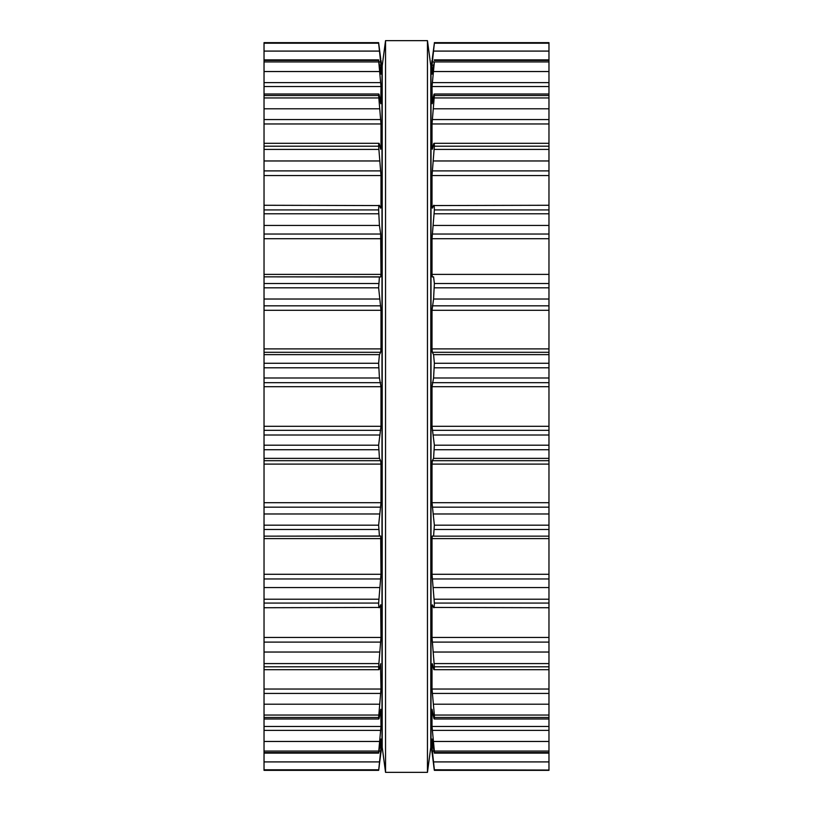 <?xml version="1.0" encoding="UTF-8"?>
<svg xmlns="http://www.w3.org/2000/svg" width="813" height="813" viewBox="0 0 813 813"><rect width="100%" height="100%" fill="white"/><g stroke="black" fill="none" stroke-linecap="round" stroke-linejoin="round"><path stroke-width="1.22" d="M430.799 65.792L430.799 747.208L427.455 772.35L427.455 40.65L427.455 772.35L385.545 772.35L427.455 772.35L430.799 747.208L430.799 65.792L427.455 40.65L385.545 40.65L385.545 772.35L385.545 40.65L427.455 40.65L430.799 65.792M382.201 65.792L382.201 747.208L385.545 772.35L382.201 747.208L382.201 65.792L385.545 40.65L382.201 65.792M264.032 43.211L378.634 43.211L378.645 42.642L264.032 42.642L264.032 770.358L378.645 770.358L264.032 770.358M264.032 234.032L380.667 234.032L380.982 274.388L264.032 274.388L380.982 274.388L380.667 276.979L264.032 276.847L379.417 276.847L378.634 287.822L380.982 310.302L380.982 348.899L380.667 352.293L379.427 354.631L378.634 363.269L379.427 377.984L380.982 386.703L380.982 426.297L378.634 445.199L379.427 458.369L380.667 460.707L380.982 464.101L380.982 502.698L378.634 525.178L379.427 536.153L264.032 536.153L380.677 536.021L380.982 574.283L378.634 603.073C378.695 607.016 378.96 608.47 379.427 607.443L380.769 604.73M378.706 770.063L380.982 747.828L380.982 739.017L378.695 753.112L264.032 753.112M264.032 770.297L378.645 770.358L380.901 752.655M379.244 766.059L378.746 769.779M264.032 752.564L378.634 752.564L380.982 726.456L380.748 709.271M380.667 709.698L379.427 716.72C378.96 719.414 378.695 719.668 378.634 717.483L378.807 718.987L264.032 718.987M264.032 717.483L378.634 717.483L380.982 689.038L380.514 664.353M380.667 663.723L379.427 668.652C378.96 670.562 378.695 669.942 378.634 666.802L380.982 637.453L380.667 604.842M264.032 669.699L378.97 669.699L379.427 668.652M264.032 607.728L379.427 607.443M380.667 234.032L379.427 225.455L378.634 209.927C378.695 205.984 378.96 204.53 379.427 205.557L264.032 205.272M379.427 205.557L380.667 208.158L380.982 206.502L380.982 175.547L378.634 146.198C378.695 143.058 378.96 142.438 379.427 144.348L378.97 143.301L264.032 143.301M379.427 144.348L380.667 149.277M380.982 148.647L380.982 123.962L378.634 95.517C378.695 93.332 378.96 93.586 379.427 96.28L380.667 103.302M264.032 94.013L378.807 94.013L378.634 95.517L264.032 95.517M380.748 103.729L380.982 86.544L378.634 60.436L380.962 74.146M264.032 59.888L378.695 59.888L378.634 60.436L264.032 60.436M380.911 73.983L380.982 65.172L378.634 43.211M380.748 59.105L378.634 42.703L264.032 42.703M380.982 60.914L380.901 60.345M380.982 60.345L381.988 68.729L381.988 744.271L380.982 752.655M548.968 770.053L434.355 770.358L434.366 769.789L548.968 770.053M548.968 42.642L434.355 42.642L548.968 42.642L548.968 769.789M434.294 770.063L432.099 752.655M548.968 753.112L434.305 753.112L432.018 739.017L432.018 747.828L434.366 769.789M433.756 766.059L434.254 769.779M548.968 770.297L434.355 770.358L548.968 770.358M548.968 752.564L434.366 752.564L434.366 751.06L548.968 751.06M548.968 718.987L434.193 718.987L434.366 717.483C434.305 719.668 434.04 719.414 433.573 716.72L432.018 709.271L432.018 726.456L434.366 751.06M548.968 717.483L434.366 717.483L434.366 715.054L548.968 715.054M432.333 149.277L433.573 144.348C434.04 142.438 434.305 143.058 434.366 146.198L432.018 175.547L432.018 206.502L432.333 208.158L433.573 205.557C434.04 204.53 434.305 205.984 434.366 209.927L432.018 238.717L432.018 274.388L432.333 276.979L433.583 276.847L434.366 283.513L433.573 299.021L432.018 310.302L432.018 348.899L432.333 352.293L433.573 354.631L434.366 363.269L433.573 377.984L432.018 386.703L432.018 426.297L434.366 445.199L433.573 458.369L432.333 460.707L432.018 464.101L432.018 502.698L434.366 525.178L433.573 536.153L432.323 536.021L432.018 538.613L432.018 574.283L434.366 603.073C434.305 607.016 434.04 608.47 433.573 607.443L432.333 604.842L432.018 606.498L432.018 637.453L434.366 666.802C434.305 669.942 434.04 670.562 433.573 668.652L432.333 663.723L432.018 664.353L432.018 689.038L434.366 715.054M432.333 663.723L432.486 664.353M548.968 669.699L434.03 669.699L433.573 668.652M548.968 607.728L433.573 607.443M433.583 536.153L548.968 536.153L433.583 536.153M433.573 205.557L548.968 205.272M433.573 144.348L434.03 143.301L548.968 143.301M432.018 148.647L432.018 123.962L548.968 123.962M432.333 103.302L433.573 96.28C434.04 93.586 434.305 93.332 434.366 95.517L432.018 123.962M548.968 94.013L434.193 94.013L434.366 95.517L548.968 95.517M432.252 103.729L432.018 86.544L548.968 86.544M432.038 74.146L434.366 61.94L432.018 86.544M548.968 59.888L434.305 59.888L434.366 60.436L548.968 60.436M432.089 73.983L432.018 65.172L433.37 65.172M432.252 59.105L434.366 43.211L432.018 65.172M434.355 42.642L548.968 42.703M432.018 60.914L432.099 60.345M432.018 60.345L431.012 68.729L431.012 744.271L432.018 752.655M264.032 769.789L378.634 769.789M264.032 761.913L379.427 761.913M379.153 751.08L380.667 751.08M379.63 747.828L380.982 747.828M264.032 751.06L378.634 751.06M264.032 741.466L379.427 741.466M264.032 730.379L380.667 730.379M264.032 726.456L380.982 726.456M264.032 715.054L378.634 715.054M264.032 704.21L379.427 704.21M264.032 693.438L380.667 693.438M264.032 689.038L380.982 689.038M264.032 666.802L378.634 666.802M264.032 663.581L378.634 663.581M264.032 652.036L379.427 652.036M264.032 642.107L380.667 642.107M264.032 637.453L380.982 637.453M379.884 606.498L380.982 606.498M264.032 603.073L378.634 603.073M264.032 599.211L378.634 599.211M264.032 587.545L379.427 587.545M264.032 578.968L380.667 578.968M264.032 574.283L380.982 574.283M264.032 538.613L380.982 538.613M264.032 529.487L378.634 529.487M264.032 525.178L378.634 525.178M264.032 513.979L379.427 513.979M264.032 507.17L380.667 507.17M264.032 502.698L380.982 502.698M264.032 464.101L380.982 464.101M264.032 460.707L380.667 460.707M264.032 458.369L379.427 458.369M264.032 449.731L378.634 449.731M264.032 445.199L378.634 445.199M264.032 435.016L379.427 435.016M264.032 430.331L380.667 430.331M264.032 426.297L380.982 426.297M264.032 386.703L380.982 386.703M264.032 382.669L380.667 382.669M264.032 377.984L379.427 377.984M264.032 367.801L378.634 367.801M264.032 363.269L378.634 363.269M264.032 354.631L379.427 354.631M264.032 352.293L380.667 352.293M264.032 348.899L380.982 348.899M264.032 310.302L380.982 310.302M264.032 305.83L380.667 305.83M264.032 299.021L379.427 299.021M264.032 287.822L378.634 287.822M264.032 283.513L378.634 283.513M264.032 238.717L380.982 238.717M264.032 225.455L379.427 225.455M264.032 213.789L378.634 213.789M264.032 209.927L378.634 209.927M379.884 206.502L380.982 206.502L379.884 206.502M264.032 175.547L380.982 175.547M264.032 170.893L380.667 170.893M264.032 160.964L379.427 160.964M264.032 149.419L378.634 149.419M264.032 146.198L378.634 146.198M264.032 123.962L380.982 123.962M264.032 119.562L380.667 119.562M264.032 108.79L379.427 108.79M264.032 97.946L378.634 97.946M264.032 86.544L380.982 86.544M264.032 82.621L380.667 82.621M264.032 71.534L379.427 71.534M264.032 61.94L378.634 61.94M379.63 65.172L380.982 65.172M379.153 61.92L380.667 61.92M264.032 51.087L379.427 51.087M433.573 761.913L548.968 761.913M432.333 751.08L433.847 751.08M432.018 747.828L433.37 747.828M433.573 741.466L548.968 741.466M432.333 730.379L548.968 730.379M432.018 726.456L548.968 726.456M433.573 704.21L548.968 704.21M432.333 693.438L548.968 693.438M432.018 689.038L548.968 689.038M434.366 666.802L548.968 666.802M434.366 663.581L548.968 663.581M433.573 652.036L548.968 652.036M432.333 642.107L548.968 642.107M432.018 637.453L548.968 637.453M432.018 606.498L433.116 606.498M434.366 603.073L548.968 603.073M434.366 599.211L548.968 599.211M433.573 587.545L548.968 587.545M432.333 578.968L548.968 578.968M432.018 574.283L548.968 574.283M432.018 538.613L548.968 538.613M434.366 529.487L548.968 529.487M434.366 525.178L548.968 525.178M433.573 513.979L548.968 513.979M432.333 507.17L548.968 507.17M432.018 502.698L548.968 502.698M432.018 464.101L548.968 464.101M432.333 460.707L548.968 460.707M433.573 458.369L548.968 458.369M434.366 449.731L548.968 449.731M434.366 445.199L548.968 445.199M433.573 435.016L548.968 435.016M432.333 430.331L548.968 430.331M432.018 426.297L548.968 426.297M432.018 386.703L548.968 386.703M432.333 382.669L548.968 382.669M433.573 377.984L548.968 377.984M434.366 367.801L548.968 367.801M434.366 363.269L548.968 363.269M433.573 354.631L548.968 354.631M432.333 352.293L548.968 352.293M432.018 348.899L548.968 348.899M432.018 310.302L548.968 310.302M432.333 305.83L548.968 305.83M433.573 299.021L548.968 299.021M434.366 287.822L548.968 287.822M434.366 283.513L548.968 283.513M432.018 274.388L548.968 274.388L432.018 274.388M432.018 238.717L548.968 238.717M432.333 234.032L548.968 234.032M433.573 225.455L548.968 225.455M434.366 213.789L548.968 213.789M434.366 209.927L548.968 209.927M432.018 206.502L433.116 206.502L432.018 206.502M432.018 175.547L548.968 175.547M432.333 170.893L548.968 170.893M433.573 160.964L548.968 160.964M434.366 149.419L548.968 149.419M434.366 146.198L548.968 146.198M432.333 119.562L548.968 119.562M433.573 108.79L548.968 108.79M434.366 97.946L548.968 97.946M432.333 82.621L548.968 82.621M433.573 71.534L548.968 71.534M434.366 61.94L548.968 61.94M432.333 61.92L433.847 61.92M433.573 51.087L548.968 51.087M434.366 43.211L548.968 43.211M378.645 42.642L264.032 42.642"/></g></svg>
